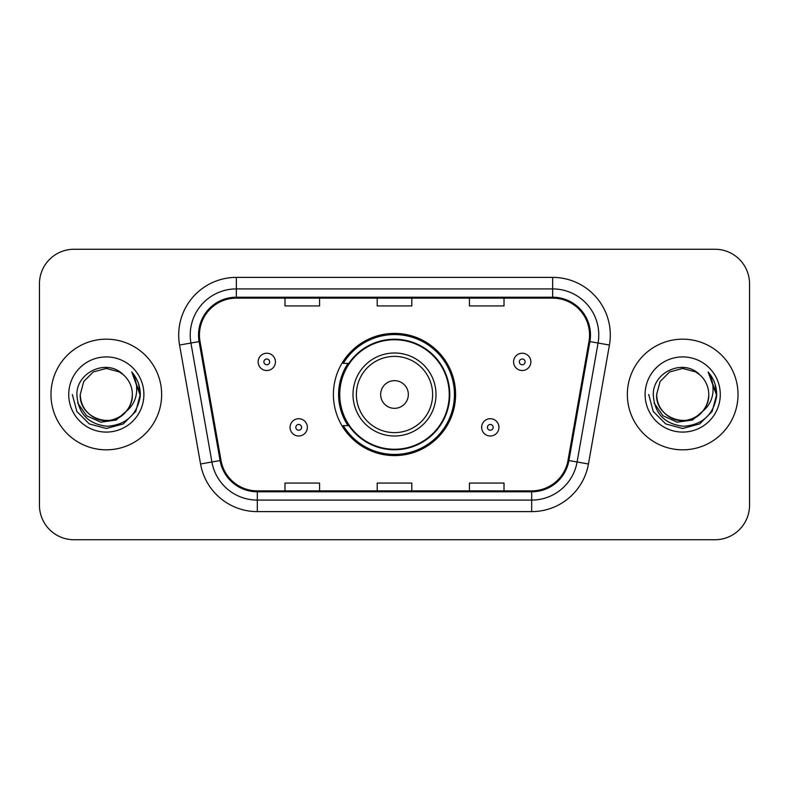 <?xml version="1.0" encoding="UTF-8"?>
<svg xmlns="http://www.w3.org/2000/svg" width="789" height="789" viewBox="0 0 789 789"><rect width="100%" height="100%" fill="white"/><g stroke="black" fill="none" stroke-linecap="round" stroke-linejoin="round"><path stroke-width="1.18" d="M333.402 394.5A61.098 61.098 0 0 0 394.5 455.598A61.098 61.098 0 0 0 455.598 394.5A61.098 61.098 0 0 0 394.5 333.402A61.098 61.098 0 0 0 333.402 394.5M348.057 425.626A55.911 55.911 0 0 1 348.057 363.374M39.45 283.833L39.45 505.167A34.578 34.578 0 0 0 74.028 539.745L714.972 539.745A34.578 34.578 0 0 0 749.55 505.167L749.55 283.833A34.578 34.578 0 0 0 714.972 249.255L74.028 249.255A34.578 34.578 0 0 0 39.45 283.833L39.45 505.167M50.979 394.5A55.329 55.329 0 0 0 106.308 449.829A55.329 55.329 0 0 0 161.646 394.5A55.329 55.329 0 0 0 106.308 339.171A55.329 55.329 0 0 0 50.979 394.5A55.329 55.329 0 0 0 106.308 449.829A55.329 55.329 0 0 0 161.646 394.5A55.329 55.329 0 0 0 106.308 339.171A55.329 55.329 0 0 0 50.979 394.5M627.354 394.5A55.329 55.329 0 0 0 682.692 449.829A55.329 55.329 0 0 0 738.021 394.5A55.329 55.329 0 0 0 682.692 339.171A55.329 55.329 0 0 0 627.354 394.5A55.329 55.329 0 0 0 682.692 449.829A55.329 55.329 0 0 0 738.021 394.5A55.329 55.329 0 0 0 682.692 339.171A55.329 55.329 0 0 0 627.354 394.5M199.449 335.019A36.886 36.886 0 0 1 236.345 298.134L552.655 298.134A36.886 36.886 0 0 1 588.989 341.42L568.011 460.391A36.886 36.886 0 0 1 531.678 490.866L257.322 490.866A36.886 36.886 0 0 1 220.989 460.391L200.012 341.42A36.886 36.886 0 0 1 199.449 335.019M198.532 335.019A37.813 37.813 0 0 0 199.104 341.588L220.082 460.549A37.813 37.813 0 0 0 257.322 491.794L531.678 491.794A37.813 37.813 0 0 0 568.918 460.549L589.896 341.588A37.813 37.813 0 0 0 552.655 297.206L236.345 297.206A37.813 37.813 0 0 0 198.532 335.019M179.576 345.03A57.636 57.636 0 0 1 236.345 277.383L552.655 277.383A57.636 57.636 0 0 1 609.424 345.03L588.446 463.991A57.636 57.636 0 0 1 531.678 511.617L257.322 511.617A57.636 57.636 0 0 1 200.554 463.991L179.576 345.03L190.928 343.028A46.107 46.107 0 0 1 236.345 288.912L552.655 288.912A46.107 46.107 0 0 1 598.072 343.028L577.094 461.989A46.107 46.107 0 0 1 531.678 500.088L257.322 500.088A46.107 46.107 0 0 1 211.906 461.989L190.928 343.028A46.107 46.107 0 0 1 190.228 335.019M714.972 249.255L74.028 249.255M74.028 539.745L714.972 539.745M749.55 505.167L749.55 283.833M377.211 298.134L377.211 305.935L411.789 305.935L411.789 298.134M284.987 298.134L284.987 305.935L319.575 305.935L319.575 298.134M469.425 298.134L469.425 305.935L504.013 305.935L504.013 298.134M411.789 490.866L411.789 483.065L377.211 483.065L377.211 490.866M319.575 490.866L319.575 483.065L284.987 483.065L284.987 490.866M504.013 490.866L504.013 483.065L469.425 483.065L469.425 490.866M126.279 411.247C112.442 429.936 78.89 417.983 80.251 394.5C80.606 404.323 84.946 411.848 93.28 417.065C109.523 427.47 133.262 413.771 132.365 394.5C132.019 404.323 127.67 411.848 119.336 417.065C103.093 427.47 79.364 413.771 80.251 394.5L83.742 381.472L93.28 371.935L106.308 368.443L119.336 371.935L123.38 374.814C107.393 358.048 76.602 371.856 76.888 394.5C78.062 413.525 88.151 424.117 107.146 426.267C125.855 424.916 136.882 414.975 140.235 396.453L140.294 394.5C140.195 385.949 137.355 378.444 131.763 371.984C136.014 378.957 137.513 386.462 136.26 394.5C135.037 401.335 131.714 406.917 126.279 411.247A26.057 26.057 0 0 0 132.365 394.5C133.262 413.771 109.523 427.47 93.28 417.065C84.946 411.848 80.606 404.323 80.251 394.5L83.742 381.472L93.28 371.935M132.365 394.5A26.057 26.057 0 0 0 123.38 374.814M127.936 409.846L116.17 420.024L100.755 422.174L86.563 415.754L77.697 402.952M68.722 394.5A37.586 37.586 0 0 0 106.308 432.086A37.586 37.586 0 0 0 143.894 394.5A37.586 37.586 0 0 0 106.308 356.914A37.586 37.586 0 0 0 68.722 394.5M131.763 371.984L140.274 395.486L138.696 384.204L140.274 395.486L138.696 384.204L140.274 395.486L132.019 372.27L140.274 395.486L132.019 372.27L140.294 394.5L135.738 411.493L123.301 423.93L106.308 428.486L89.315 423.93L76.878 411.493L72.322 394.5M132.019 372.27L140.274 395.506M408.337 394.5A13.837 13.837 0 0 0 394.5 380.663A13.837 13.837 0 0 0 380.663 394.5A13.837 13.837 0 0 0 394.5 408.337A13.837 13.837 0 0 0 408.337 394.5M436.001 394.5A41.501 41.501 0 0 0 394.5 352.999A41.501 41.501 0 0 0 352.999 394.5A41.501 41.501 0 0 0 394.5 436.001A41.501 41.501 0 0 0 436.001 394.5A41.501 41.501 0 0 1 394.5 436.001A41.501 41.501 0 0 1 352.999 394.5M449.257 394.5A54.757 54.757 0 0 0 394.5 339.743A54.757 54.757 0 0 0 339.743 394.5A54.757 54.757 0 0 0 394.5 449.257A54.757 54.757 0 0 0 449.257 394.5M454.444 394.5A59.944 59.944 0 0 1 343.274 425.626L348.827 425.626A55.269 55.269 0 0 0 449.769 394.628A55.269 55.269 0 0 0 348.827 363.374L343.274 363.374A59.944 59.944 0 0 1 454.444 394.5M708.749 394.5C709.636 413.771 685.907 427.47 669.664 417.065C661.33 411.848 656.981 404.323 656.635 394.5L660.127 381.472L669.664 371.935L682.692 368.443L695.72 371.935L699.764 374.814C683.767 358.048 652.976 371.856 653.272 394.5C654.446 413.525 664.525 424.117 683.53 426.267C702.24 424.916 713.266 414.975 716.619 396.453L716.678 394.5C716.58 385.949 713.729 378.444 708.137 371.984C712.398 378.957 713.887 386.462 712.635 394.5C711.422 401.335 708.098 406.917 702.664 411.247A26.057 26.057 0 0 0 708.749 394.5C708.394 404.323 704.054 411.848 695.72 417.065C679.477 427.47 655.738 413.771 656.635 394.5L660.127 381.472L669.664 371.935L682.692 368.443L695.72 371.935L699.764 374.814A26.057 26.057 0 0 1 708.749 394.5C709.636 413.771 685.907 427.47 669.664 417.065C661.33 411.848 656.981 404.323 656.635 394.5C655.274 417.983 688.827 429.936 702.664 411.247M704.321 409.846L692.555 420.024L677.14 422.174L662.947 415.754L654.081 402.952M645.106 394.5A37.586 37.586 0 0 0 682.692 432.086A37.586 37.586 0 0 0 720.278 394.5A37.586 37.586 0 0 0 682.692 356.914A37.586 37.586 0 0 0 645.106 394.5M708.137 371.984L716.659 395.486L715.081 384.204L716.659 395.486L715.081 384.204L716.659 395.486L708.394 372.27L716.659 395.486L708.394 372.27L716.678 394.5L712.122 411.493L699.685 423.93L682.692 428.486L665.699 423.93L653.262 411.493L648.706 394.5M708.394 372.27L716.659 395.506M275.42 361.875A8.649 8.649 0 0 1 266.771 370.524A8.649 8.649 0 0 1 258.131 361.875A8.649 8.649 0 0 1 266.771 353.235A8.649 8.649 0 0 1 275.42 361.875A8.649 8.649 0 0 0 266.771 353.235A8.649 8.649 0 0 0 258.131 361.875M530.869 361.875A8.649 8.649 0 0 1 522.229 370.524A8.649 8.649 0 0 1 513.58 361.875A8.649 8.649 0 0 1 522.229 353.235A8.649 8.649 0 0 1 530.869 361.875A8.649 8.649 0 0 0 522.229 353.235A8.649 8.649 0 0 0 513.58 361.875M290.056 427.352A8.649 8.649 0 0 1 298.706 418.712A8.649 8.649 0 0 1 307.355 427.352A8.649 8.649 0 0 1 298.706 436.001A8.649 8.649 0 0 1 290.056 427.352A8.649 8.649 0 0 0 298.706 436.001A8.649 8.649 0 0 0 307.355 427.352M481.645 427.352A8.649 8.649 0 0 1 490.294 418.712A8.649 8.649 0 0 1 498.944 427.352A8.649 8.649 0 0 1 490.294 436.001A8.649 8.649 0 0 1 481.645 427.352A8.649 8.649 0 0 0 490.294 436.001A8.649 8.649 0 0 0 498.944 427.352M552.655 277.383L552.655 297.206M190.928 343.028L199.104 341.588M257.322 511.617L257.322 491.794M531.678 491.794L531.678 511.617M568.918 460.549L588.446 463.991M200.554 463.991L220.082 460.549M589.896 341.588L609.424 345.03M236.345 277.383L236.345 297.206M432.619 394.5A38.119 38.119 0 0 0 394.5 356.381A38.119 38.119 0 0 0 356.381 394.5A38.119 38.119 0 0 0 394.5 432.619A38.119 38.119 0 0 0 432.619 394.5M263.891 361.875A2.88 2.88 0 0 0 266.771 364.755A2.88 2.88 0 0 0 269.66 361.875A2.88 2.88 0 0 0 266.771 358.995A2.88 2.88 0 0 0 263.891 361.875M519.34 361.875A2.88 2.88 0 0 0 522.229 364.755A2.88 2.88 0 0 0 525.109 361.875A2.88 2.88 0 0 0 522.229 358.995A2.88 2.88 0 0 0 519.34 361.875M301.585 427.352A2.88 2.88 0 0 0 298.706 424.472A2.88 2.88 0 0 0 295.826 427.352A2.88 2.88 0 0 0 298.706 430.232A2.88 2.88 0 0 0 301.585 427.352M493.174 427.352A2.88 2.88 0 0 0 490.294 424.472A2.88 2.88 0 0 0 487.415 427.352A2.88 2.88 0 0 0 490.294 430.232A2.88 2.88 0 0 0 493.174 427.352"/></g></svg>
